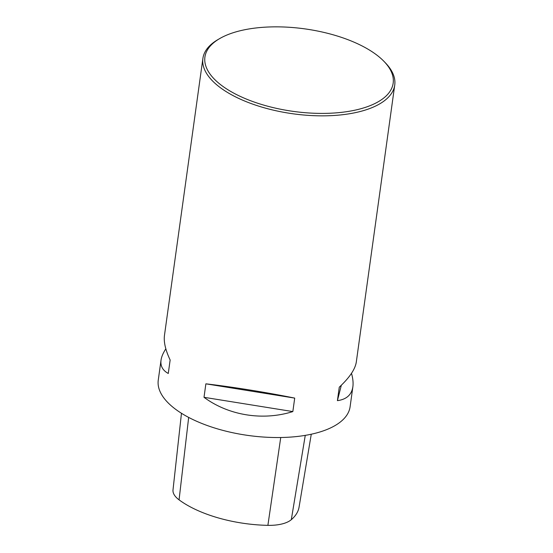 <?xml version="1.0" encoding="UTF-8"?>
<svg xmlns="http://www.w3.org/2000/svg" width="553" height="553" viewBox="0 0 553 553"><rect width="100%" height="100%" fill="white"/><g stroke="black" fill="none" stroke-linecap="round" stroke-linejoin="round"><path stroke-width="0.83" d="M202.896 58.431L164.462 335.401C163.605 341.982 165.499 350.18 170.144 360.003L168.278 373.469C162.686 370.413 160.273 365.982 161.027 360.169L158.262 380.118A96.844 42.45 7.9 0 0 179.2 411.812A96.844 42.45 7.9 0 0 283.267 437.451A96.844 42.45 7.9 0 0 350.104 406.738L352.869 386.789C351.653 394.801 346.503 399.418 337.413 400.649L339.279 387.176C349.524 377.637 355.199 369.252 356.305 362.021L394.738 85.051A96.844 42.45 -172.1 0 1 327.908 115.764A96.844 42.45 -172.1 0 1 223.841 90.125A96.844 42.45 -172.1 0 1 202.896 58.431A96.844 42.45 -172.1 0 1 217.923 39.616L219.665 38.599A95.026 41.655 -172.1 0 1 372.618 52.086A95.026 41.655 -172.1 0 1 384.003 61.404A95.026 41.655 -172.1 0 1 293.318 111.388A95.026 41.655 -172.1 0 1 219.665 38.599M384.003 61.404L385.406 62.855A96.844 42.45 -172.1 0 1 394.738 85.051M351.494 373.344C352.938 378.452 353.395 382.939 352.869 386.789M161.027 360.169C161.511 356.74 163.114 352.966 165.838 348.846M294.708 398.105L292.841 411.577C262.903 421.027 228.659 415.524 204.009 397.303L205.875 383.83C232.619 386.934 266.871 392.443 294.708 398.105L205.875 383.83M181.467 413.271L173.006 489.923A33.429 14.655 7.9 0 0 179.068 499.85A87.899 38.53 7.9 0 0 267.887 525.35A33.429 14.655 7.9 0 0 291.307 519.682A87.899 38.53 7.9 0 0 299.062 507.142L311.27 434.216M204.009 397.303L292.841 411.577M337.413 400.649L341.332 385.234M179.068 499.85L188.67 417.411M267.887 525.35L280.737 437.506M291.307 519.682L305.263 435.37"/></g></svg>
